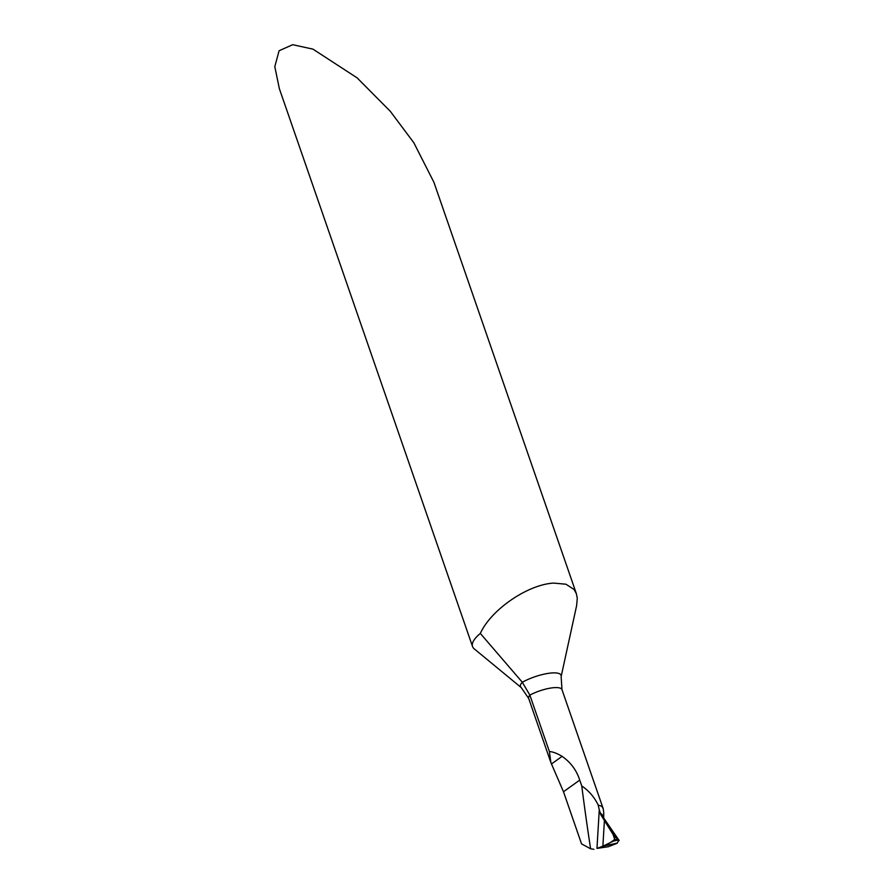 <?xml version="1.0" encoding="UTF-8"?>
<svg xmlns="http://www.w3.org/2000/svg" width="894" height="894" viewBox="0 0 894 894"><rect width="100%" height="100%" fill="white"/><g stroke="black" fill="none" stroke-linecap="round" stroke-linejoin="round"><path stroke-width="1.34" d="M596.969 848.395L608.311 846.73L617.05 843.299L618.916 840.237L617.005 839.812A2.883 1.9 -94.1 0 0 616.782 838.661A2.883 1.9 -94.1 0 0 616.368 837.834L614.435 836.639L600.924 814.959L599.271 809.852L596.969 848.395L602.88 846.227L617.363 843.064L602.88 846.227L604.433 819.91L608.523 825.05M593.918 849.3L590.599 848.797L581.547 843.88L563.488 791.749L550.883 762.571L549.397 751.541L529.851 695.107L522.308 682.245L480.324 633.433C491.141 609.507 527.873 584.475 553.677 583.089L565.958 584.218L574.037 589.437L576.373 593.683L577.278 598.354L576.619 605.651L561.141 676.568L561.968 689.632L603.204 808.69L601.874 806.366L598.175 805.013L599.271 809.852M480.324 633.433A57.708 16.293 160.9 0 0 472.535 646.518L279.341 88.629L274.804 66.637L279.084 50.757L292.684 44.7L312.956 49.136L357.142 77.879L390.298 111.303L413.844 142.772L433.925 182.309L576.373 593.683M590.599 848.797A1735.377 1145.952 85.9 0 1 581.759 785.96C588.867 790.754 594.342 797.102 598.175 805.013M581.759 785.96L579.725 780.104C576.563 770.259 570.685 762.336 562.102 756.346C557.152 753.374 552.917 751.776 549.397 751.541M603.752 812.814L603.204 808.69M472.535 646.518A57.708 16.293 160.9 0 0 474.233 648.865L521.224 687.575A25.501 7.197 160.9 0 1 522.308 682.245A25.501 7.197 -19.1 0 1 551.877 672.958A25.501 7.197 -19.1 0 1 561.141 676.568M618.916 840.237A42.543 18.875 -7 0 0 616.368 837.834L608.401 826.402C611.228 830.079 613.318 834.415 614.659 839.388C610.96 842.461 607.037 844.741 602.88 846.227L604.433 819.91L608.401 826.402M603.204 817.25L608.311 824.737L604.433 819.91L602.88 846.227L613.474 841.064L614.659 839.388L614.435 836.639M614.659 839.388L617.005 839.812M600.924 814.959A28.854 12.795 -7 0 1 603.204 817.261M561.968 689.632A21.635 6.113 -19.1 0 0 529.851 695.107A21.635 6.113 160.9 0 0 528.656 698.359L521.224 687.575M563.488 791.749L579.725 780.104M551.419 764.024L562.102 756.346M599.84 812.668A28.474 12.628 -7 0 1 603.618 817.876M618.424 840.092A42.811 18.997 173 0 0 616.782 838.661M613.474 841.064L618.145 840.069M550.995 762.873L528.656 698.359M603.685 818.68L603.763 812.814M608.311 824.737L619.173 840.516"/></g></svg>
